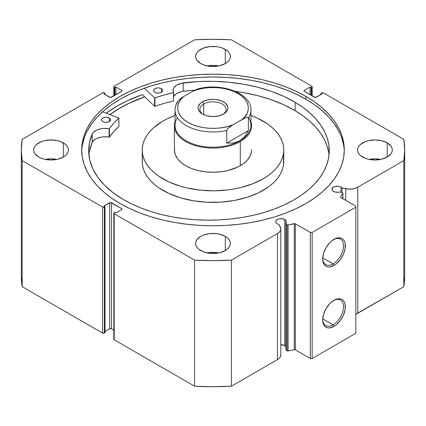 <?xml version="1.0" encoding="UTF-8"?>
<svg xmlns="http://www.w3.org/2000/svg" width="426" height="426" viewBox="0 0 426 426"><rect width="100%" height="100%" fill="white"/><g stroke="black" fill="none" stroke-linecap="round" stroke-linejoin="round"><path stroke-width="0.64" d="M286.789 224.571L286.789 350.63A1.028 0.596 0 0 0 287.028 350.848L287.028 224.79A1.028 0.596 180 0 1 286.789 224.571L285.793 222.995L286.208 221.179L284.744 219.555L284.744 345.614A5.277 3.046 0 0 0 280.819 344.725L284.744 345.614L284.744 219.555L282.044 218.724L278.993 218.895L276.628 220.018L275.739 221.712A5.277 3.046 180 0 1 278.993 218.895A5.277 3.046 180 0 1 284.744 219.555A5.277 3.046 180 0 1 286.288 221.712A5.277 3.046 180 0 1 285.793 222.995L285.793 349.054L286.789 350.63L285.793 349.054L285.793 222.995L286.789 224.571A1.028 0.596 180 0 0 287.028 224.79L287.028 350.848A1.028 0.596 180 0 1 286.789 350.63L286.789 224.571M277.283 223.863A5.277 3.046 180 0 1 275.739 221.712L276.139 222.873L277.283 223.863A5.277 3.046 0 0 0 278.78 224.47A5.277 3.046 180 0 1 277.283 223.863M340.986 187.083L340.986 192.312L340.986 187.083L340.188 186.705L338.287 186.253L335.235 186.423L332.871 187.546L331.982 189.24A5.277 3.046 180 0 1 335.235 186.423A5.277 3.046 180 0 1 340.986 187.083A5.277 3.046 180 0 1 342.035 187.951A5.277 3.046 0 0 0 340.986 187.083M333.526 191.391A5.277 3.046 180 0 1 331.982 189.24L332.871 190.928L334.82 191.94L337.946 192.259L339.485 191.998A5.277 3.046 180 0 1 333.526 191.391M333.084 263.891A14.724 8.504 120 0 0 343.494 246.116A14.724 8.504 120 0 0 333.531 239.598A14.724 8.504 -60 0 1 340.449 239.114A14.724 8.504 -60 0 1 342.706 250.914A14.724 8.504 -60 0 1 333.084 263.891L322.711 257.9L333.084 263.891A14.724 8.504 -60 0 1 325.725 264.621A14.724 8.504 -60 0 1 322.684 258.385A14.724 8.504 120 0 0 333.084 263.891L333.995 265.467L333.084 263.891M333.995 239.321A16.012 9.244 -60 0 1 345.316 245.855A16.012 9.244 -60 0 1 333.995 265.467L329.665 266.974L327.706 266.894L325.991 266.261L324.58 265.089L323.536 263.433L322.892 261.356L322.674 258.928L323.536 253.427L325.991 247.772L329.665 242.815L331.79 240.844L336.205 238.294L338.329 237.815L340.289 237.889L342.003 238.528L343.409 239.694L344.458 241.35L345.103 243.432L345.103 248.534L343.409 254.221L340.289 259.631L336.205 263.939L333.995 265.467A16.012 9.244 -60 0 1 322.674 258.928A16.012 9.244 -60 0 1 333.995 239.321L333.995 239.321M333.084 324.82A14.724 8.504 120 0 0 343.494 307.045A14.724 8.504 120 0 0 333.531 300.527A14.724 8.504 -60 0 1 340.449 300.042A14.724 8.504 -60 0 1 342.706 311.843A14.724 8.504 -60 0 1 333.084 324.82L322.711 318.829L333.084 324.82A14.724 8.504 -60 0 1 325.725 325.549A14.724 8.504 -60 0 1 322.684 319.314A14.724 8.504 120 0 0 333.084 324.82L333.995 326.396L333.084 324.82M333.995 300.25A16.012 9.244 -60 0 1 345.316 306.784A16.012 9.244 -60 0 1 333.995 326.396L329.665 327.903L327.706 327.823L325.991 327.189L324.58 326.018L323.536 324.362L322.892 322.285L322.674 319.857L323.536 314.356L325.991 308.701L329.665 303.743L331.79 301.773L336.205 299.222L338.329 298.743L340.289 298.818L342.003 299.457L343.409 300.623L344.458 302.279L345.103 304.361L345.103 309.462L343.409 315.149L340.289 320.56L336.205 324.868L333.995 326.396A16.012 9.244 -60 0 1 322.674 319.857A16.012 9.244 -60 0 1 333.995 300.25L333.995 300.25M305.841 96.372A131.293 75.801 180 0 1 344.293 149.968A131.293 75.801 180 0 1 263.247 220.002A131.293 75.801 180 0 1 120.159 203.569L129.706 208.564L140.058 213L151.108 216.823L162.753 220.002L174.889 222.51L187.387 224.316L200.129 225.407L213 225.775L225.871 225.407L238.613 224.316L251.111 222.51L263.247 220.002L274.892 216.823L285.942 213L296.294 208.564L305.841 203.569L314.495 198.058L322.168 192.083L328.792 185.704L334.303 178.979L338.643 171.976L341.774 164.761L343.665 157.402L344.293 149.968L343.665 142.54L341.774 135.18L338.643 127.965L334.303 120.963L328.792 114.237L322.168 107.858L314.495 101.883L305.841 96.372L296.294 91.377L285.942 86.941L274.892 83.118L263.247 79.939L251.111 77.431L238.613 75.626L225.871 74.534L213 74.167L200.129 74.534L187.387 75.626L174.889 77.431L162.753 79.939L151.108 83.118L140.058 86.941L129.706 91.377L120.159 96.372L111.505 101.883L103.832 107.858L97.208 114.237L91.696 120.963L87.357 127.965L84.226 135.18L82.335 142.54L81.707 149.968L82.335 157.402L84.226 164.761L87.357 171.976L91.696 178.979L97.208 185.704L103.832 192.083L111.505 198.058L120.159 203.569A131.293 75.801 180 0 1 81.707 149.968A131.293 75.801 180 0 1 162.753 79.939A131.293 75.801 180 0 1 305.841 96.372L305.841 99.205L305.841 96.372M344.272 151.39A131.293 75.801 0 0 0 305.841 99.205A131.293 75.801 0 0 0 163.893 82.506A131.293 75.801 0 0 0 81.728 151.39M56.855 159.425A17.37 10.027 0 0 0 45.278 159.425L51.067 158.85L56.855 159.425M63.346 142.88L63.346 157.061L65.508 155.543L67.111 153.807L68.101 151.928L68.432 149.968L68.101 148.014L67.111 146.134L65.508 144.398L60.716 141.634L57.712 140.708L51.067 139.941L44.416 140.708L41.418 141.634L36.625 144.398L35.017 146.134L34.032 148.014L33.697 149.968A17.37 10.027 180 0 1 44.416 140.708A17.37 10.027 180 0 1 63.346 142.88A17.37 10.027 180 0 1 68.432 149.968A17.37 10.027 180 0 1 57.712 159.233A17.37 10.027 180 0 1 38.782 157.061A17.37 10.027 180 0 1 33.697 149.968L34.032 151.928L35.017 153.807L38.782 157.061L41.418 158.307L44.416 159.233L51.067 160L57.712 159.233L63.346 157.061L63.346 142.88M218.788 65.934A17.37 10.027 0 0 0 207.212 65.934L213 65.359L218.788 65.934M225.279 49.389L225.279 63.57L227.441 62.047L229.044 60.316L230.035 58.437L230.37 56.477L230.035 54.523L229.044 52.643L227.441 50.907L222.649 48.138L219.646 47.211L216.387 46.642L209.613 46.642L203.351 48.138L198.559 50.907L196.956 52.643L195.965 54.523L195.63 56.477A17.37 10.027 180 0 1 206.354 47.211A17.37 10.027 180 0 1 225.279 49.389A17.37 10.027 180 0 1 230.37 56.477A17.37 10.027 180 0 1 219.646 65.742A17.37 10.027 180 0 1 200.721 63.57A17.37 10.027 180 0 1 195.63 56.477L195.965 58.437L196.956 60.316L200.721 63.57L203.351 64.816L209.613 66.312L216.387 66.312L219.646 65.742L225.279 63.57L225.279 49.389M218.788 252.916A17.37 10.027 0 0 0 207.212 252.916L213 252.346L218.788 252.916M225.279 236.371L225.279 250.552L227.441 249.034L229.044 247.298L230.035 245.419L230.37 243.464L230.035 241.505L229.044 239.625L227.441 237.894L225.279 236.371L219.646 234.199L216.387 233.629L209.613 233.629L203.351 235.125L200.721 236.371L196.956 239.625L195.965 241.505L195.63 243.464A17.37 10.027 180 0 1 206.354 234.199A17.37 10.027 180 0 1 225.279 236.371A17.37 10.027 180 0 1 230.37 243.464A17.37 10.027 180 0 1 219.646 252.73A17.37 10.027 180 0 1 200.721 250.552A17.37 10.027 180 0 1 195.63 243.464L195.965 245.419L196.956 247.298L198.559 249.034L203.351 251.803L209.613 253.3L216.387 253.3L219.646 252.73L225.279 250.552L225.279 236.371M380.722 159.425A17.37 10.027 0 0 0 369.145 159.425L374.933 158.85L380.722 159.425M387.218 142.88L387.218 157.061L390.983 153.807L391.968 151.928L392.303 149.968L391.968 148.014L390.983 146.134L387.218 142.88L381.584 140.708L374.933 139.941L368.288 140.708L365.284 141.634L360.492 144.398L358.889 146.134L357.899 148.014L357.568 149.968A17.37 10.027 180 0 1 368.288 140.708A17.37 10.027 180 0 1 387.218 142.88A17.37 10.027 180 0 1 392.303 149.968A17.37 10.027 180 0 1 381.584 159.233A17.37 10.027 180 0 1 362.654 157.061A17.37 10.027 180 0 1 357.568 149.968L357.899 151.928L358.889 153.807L360.492 155.543L365.284 158.307L368.288 159.233L374.933 160L381.584 159.233L387.218 157.061L387.218 142.88M280.798 354.496L280.548 356.365L279.403 358.122L277.454 359.619A11.491 6.635 0 0 0 280.819 354.933L280.819 228.874A11.491 6.635 180 0 0 280.127 226.605L278.78 224.47L280.798 228.437L280.548 230.306L279.403 232.064L277.454 233.56L231.43 260.137L213 260.648L194.57 260.137L114.2 213.735L113.923 212.925L114.839 212.318L115.931 212.947L121.66 209.64L122.038 209.113L121.66 208.586L110.563 202.488L103.923 206.014L105.014 206.642L104.375 207.009L102.554 207.009L22.189 160.613L21.3 149.968L22.189 139.329L102.554 92.932L104.375 92.932L105.014 93.299L103.923 93.928L110.563 97.453L121.66 91.356L122.038 90.829L121.66 90.301L115.931 86.995L114.839 87.623L113.923 87.016L114.2 86.206L194.57 39.804L213 39.293L231.43 39.804L311.8 86.206L312.077 87.016L311.161 87.623L310.069 86.995L304.34 90.301L303.962 90.829L304.34 91.356L315.437 97.453L322.077 93.928L320.986 93.299L321.625 92.932L323.446 92.932L403.811 139.329L404.7 149.968L403.811 160.613L357.787 187.184L355.188 188.308L352.148 188.968L348.91 189.112L342.035 187.951L342.035 192.536L342.035 187.951L345.731 188.729L345.731 200.342L345.731 188.729A11.491 6.635 180 0 0 357.787 187.184L403.811 160.613L403.811 286.671L355.832 314.148A11.491 6.635 0 0 0 357.787 313.243L357.787 187.184L357.787 313.243L403.811 286.671A191.7 110.675 0 0 0 404.7 276.032L403.811 286.671L403.811 160.613A191.7 110.675 180 0 0 404.7 149.968A191.7 110.675 180 0 0 403.811 139.329L323.446 92.932A1.289 0.74 180 0 0 321.625 92.932L320.986 93.299L320.986 94.556L320.986 93.299L322.077 93.928L316.348 97.234A1.289 0.74 180 0 1 314.526 97.234L304.34 91.356L304.34 90.301L310.069 86.995L310.069 94.663L310.069 86.995L311.161 87.623L311.161 95.291L311.161 87.623L311.8 87.255L311.8 95.658L311.8 87.255A1.289 0.74 180 0 0 312.173 86.734A1.289 0.74 180 0 0 311.8 86.206L231.43 39.804A191.7 110.675 180 0 0 194.57 39.804L114.2 86.206A1.289 0.74 180 0 0 113.827 86.734L113.827 95.877M342.893 193.132A1.028 0.596 180 0 0 342.211 192.573L339.485 191.998L342.211 192.573L342.887 193.106L340.587 196.887L340.656 197.376L355.832 206.173L355.832 207.222L312.162 232.431L310.341 232.431L295.106 223.671L288.109 224.928L287.028 224.79A1.028 0.596 180 0 0 288.109 224.928L288.109 350.987L287.028 350.848A1.028 0.596 0 0 0 288.109 350.987L294.26 349.693L288.109 350.987L288.109 224.928L294.26 223.634A1.028 0.596 180 0 1 295.34 223.772L295.34 349.831L294.26 349.693L294.26 223.634L294.26 349.693A1.028 0.596 0 0 1 295.34 349.831L310.341 358.49L295.34 349.831L295.34 223.772L310.341 232.431L312.162 232.431L312.162 358.49L310.341 358.49L310.341 232.431L310.341 358.49L312.162 358.49L355.832 333.281L312.162 358.49L312.162 232.431L355.832 207.222L355.832 206.173L340.827 197.51A1.028 0.596 180 0 1 340.528 197.089A1.028 0.596 180 0 1 340.587 196.887L342.829 193.335L342.829 198.665L342.829 193.335A1.028 0.596 180 0 0 342.893 193.132L342.893 198.702M285.692 346.359L284.744 345.614A5.277 3.046 0 0 1 285.793 346.482M280.819 228.874A11.491 6.635 180 0 1 277.454 233.56L277.454 359.619L231.43 386.196L231.43 260.137L277.454 233.56L277.454 359.619L231.43 386.196L213 386.707L194.57 386.196L114.2 339.794L113.923 338.984M21.3 276.032L21.3 149.968A191.7 110.675 180 0 0 22.189 160.613L22.189 286.671L21.3 276.032A191.7 110.675 0 0 0 22.189 286.671L102.554 333.068L102.554 207.009L102.554 333.068L22.189 286.671L22.189 160.613L102.554 207.009A1.289 0.74 180 0 0 104.375 207.009L104.375 333.068L102.554 333.068A1.289 0.74 0 0 0 104.375 333.068L105.014 332.701L105.014 206.642L105.014 332.701L104.375 333.068L104.375 207.009L105.014 206.642L103.923 206.014L109.652 202.707A1.289 0.74 180 0 1 111.474 202.707L111.474 328.765L113.827 330.123L111.474 328.765L110.068 328.6L105.014 331.444L109.652 328.765L109.652 202.707L109.652 328.765A1.289 0.74 0 0 1 111.474 328.765L111.474 202.707L121.66 208.586L121.66 209.64L115.931 212.947L114.839 212.318L114.2 212.686A1.289 0.74 180 0 0 113.827 213.208A1.289 0.74 180 0 0 114.2 213.735L194.57 260.137L194.57 386.196L114.2 339.794L114.2 213.735L114.2 339.794A1.289 0.74 0 0 1 113.827 339.266L113.827 213.208M113.827 86.734A1.289 0.74 180 0 0 114.2 87.255L114.2 95.658L114.2 87.255L114.839 87.623L115.931 86.995L121.66 90.301L121.66 91.356L111.474 97.234A1.289 0.74 180 0 1 109.652 97.234L103.923 93.928L105.014 93.299L104.375 92.932A1.289 0.74 180 0 0 102.554 92.932L22.189 139.329A191.7 110.675 180 0 0 21.3 149.968M355.832 333.281L355.832 207.222L355.832 333.281M114.839 87.623L114.839 95.291L114.839 87.623M115.931 86.995L115.931 94.663L115.931 86.995M105.014 93.299L105.014 94.556L105.014 93.299M304.34 90.301L304.34 91.356A1.289 0.74 180 0 1 303.962 90.829A1.289 0.74 180 0 1 304.34 90.301M121.66 90.301A1.289 0.74 180 0 1 122.038 90.829A1.289 0.74 180 0 1 121.66 91.356L121.66 90.301M121.66 208.586A1.289 0.74 180 0 1 122.038 209.113A1.289 0.74 180 0 1 121.66 209.64L121.66 208.586M343.665 145.378L341.774 138.019M338.643 130.803L334.303 123.801L328.792 117.075L322.168 110.691L314.495 104.716L305.841 99.205L296.294 94.21L285.942 89.779L274.892 85.956L263.247 82.772L251.111 80.269L238.613 78.459L225.871 77.367L213 77.005L200.129 77.367L187.387 78.459L174.889 80.269L162.753 82.772L151.108 85.956L140.058 89.779L129.706 94.21L120.159 99.205L111.505 104.716L103.832 110.691L97.208 117.075L91.696 123.801L87.357 130.803M84.226 138.019L82.335 145.378M142.337 94.62A135.734 78.363 0 0 0 106.165 113.188L117.022 106.111L126.889 100.951L142.337 94.62L154.595 106.223L154.595 97.82L144.409 88.171L154.595 97.82L154.595 106.223L142.337 94.62M109.903 114.589L120.159 107.927L129.706 102.932L144.648 96.803A131.293 75.801 180 0 0 109.903 114.589M231.43 260.137A191.7 110.675 180 0 1 194.57 260.137L194.57 386.196A191.7 110.675 0 0 0 231.43 386.196L231.43 260.137M340.587 197.291L340.587 196.887L340.587 197.291M222.878 114.413A13.121 7.577 0 0 0 221.967 103.891A13.121 7.577 0 0 0 203.719 104.066L202.446 101.857A14.926 8.616 180 0 1 223.554 101.857A14.926 8.616 180 0 1 223.554 114.046L226.786 111.25L227.638 109.631L227.926 107.948L227.638 106.271L225.407 103.161L221.291 100.786L215.913 99.498L213 99.333L207.286 99.993L202.446 101.857L200.593 103.161L198.362 106.271L198.074 107.948L198.362 109.631L199.214 111.25L202.446 114.046L204.709 115.116L207.286 115.909L213 116.57L218.714 115.909L223.554 114.046A14.926 8.616 180 0 1 202.446 114.046A14.926 8.616 180 0 1 202.446 101.857L203.719 104.066A13.121 7.577 180 0 1 218.021 102.421A13.121 7.577 180 0 1 226.121 109.423A13.121 7.577 180 0 1 222.878 114.413M203.719 114.7L203.719 104.066L203.719 114.7M248.587 117.667A37.957 21.912 180 0 1 239.838 140.777L240.291 141.565A38.596 22.285 0 0 0 250.957 121.756A38.596 22.285 180 0 1 251.596 125.808A38.596 22.285 180 0 1 240.291 141.565L240.291 165.73L240.291 141.565A38.596 22.285 180 0 1 198.228 146.395A38.596 22.285 180 0 1 174.404 125.808A38.596 22.285 180 0 1 175.043 121.756A38.596 22.285 0 0 0 195.033 145.532A38.596 22.285 0 0 0 240.291 141.565L239.838 140.777A37.957 21.912 180 0 1 192.515 143.732A37.957 21.912 180 0 1 177.413 117.667M175.097 111.175A37.957 21.912 0 0 0 226.749 130.473A37.957 21.912 180 0 1 175.043 110.052A37.957 21.912 180 0 1 177.626 102.112L178.174 100.802C176.119 103.688 175.075 106.772 175.043 110.052L175.043 125.287A37.957 21.912 0 0 0 198.473 145.527A37.957 21.912 0 0 0 239.838 140.777L233.741 142.971L226.749 143.083L226.749 130.473L226.749 143.083L248.374 130.596L244.785 136.592L239.838 140.777A37.957 21.912 0 0 0 250.957 125.287L250.957 110.052A37.957 21.912 180 0 1 248.374 117.991L248.374 130.596L248.374 117.991L247.996 117.374L247.277 117.278L243.991 118.465L231.137 125.888L227.857 128.487L226.749 130.473L227.857 128.487L232.814 124.877L227.489 126.586L221.733 127.747L215.721 128.317L209.624 128.285L203.633 127.651L197.914 126.426L192.648 124.658L187.983 122.395L184.059 119.701L180.997 116.66L178.883 113.359L177.78 109.897L177.722 106.378L178.712 102.906L180.72 99.583L183.686 96.51L178.723 100.131L182.008 97.522L193.186 91.026L183.686 96.51C176.849 101.393 173.142 113.886 187.983 122.395C202.717 130.963 224.358 128.822 232.814 124.877L245.658 117.698L247.277 117.278L247.996 117.374L248.374 117.991A37.957 21.912 0 0 0 250.903 108.928M199.134 89.226L198.143 88.917M197.408 89.045L193.186 91.026L198.511 89.316L204.267 88.155L210.279 87.586L216.376 87.618L222.367 88.251L228.086 89.476L233.352 91.244L238.017 93.507L241.941 96.201L245.003 99.242L247.117 102.544L248.22 106.005L248.278 109.519L247.288 112.996L245.28 116.314L242.314 119.392C249.151 114.509 252.858 102.016 238.017 93.507C223.283 84.939 201.642 87.08 193.186 91.026L197.371 89.055C220.625 82.255 251.558 92.953 250.957 110.052M226.749 143.083L233.741 142.971L236.915 142.135L239.838 140.777L242.469 138.924L244.785 136.592L248.374 130.596L226.749 143.083M203.127 114.413A13.121 7.577 180 0 1 199.879 109.423A13.121 7.577 180 0 1 203.719 104.066A13.121 7.577 0 0 0 203.122 114.413M118.902 126.373L118.87 117.943L102.538 111.836L118.939 118.034L113.731 123.268L109.349 128.705L103.79 128.412L101.164 128.711L96.489 130.18L93.177 132.587L92.213 134.03L92.213 142.433A120.286 69.449 0 0 0 88.901 154.931M102.788 121.586A4.505 2.599 180 0 1 101.516 119.77A4.505 2.599 180 0 1 104.322 117.363A4.505 2.599 180 0 1 109.242 117.959L109.242 121.586L109.242 117.959L106.953 117.23L105.201 117.214L102.874 117.911L101.878 118.747L101.59 120.244L102.788 121.586L104.237 122.161L105.957 122.374L108.47 121.953L109.727 121.245L110.52 119.807L110.201 118.811L109.242 117.959A4.505 2.599 180 0 1 110.52 119.77A4.505 2.599 180 0 1 107.714 122.182A4.505 2.599 180 0 1 102.788 121.586M154.915 92.293A4.505 2.599 180 0 1 153.642 90.477A4.505 2.599 180 0 1 156.448 88.07A4.505 2.599 180 0 1 161.369 88.667L161.369 92.293L161.369 88.667L159.079 87.937L157.327 87.921L155.005 88.613L153.738 89.939L153.717 90.951L154.915 92.293L156.363 92.868L158.962 93.033L160.597 92.66L161.853 91.952L162.647 90.514L162.327 89.519L161.369 88.667A4.505 2.599 180 0 1 162.647 90.477A4.505 2.599 180 0 1 159.841 92.889A4.505 2.599 180 0 1 154.915 92.293M122.773 199.171A120.286 69.449 180 0 1 88.683 150.729A120.286 69.449 180 0 1 92.213 134.03L89.492 142.689L88.688 151.48L89.817 160.261L92.863 168.888L97.778 177.221L104.476 185.129L112.853 192.483L122.773 199.171L131.41 203.814L140.798 207.947L150.841 211.53L161.443 214.528L172.498 216.909L183.91 218.655L195.566 219.747L207.345 220.173L219.14 219.928L230.839 219.017L242.33 217.452L253.497 215.242L264.232 212.414L274.44 208.99L284.014 205.002L292.87 200.497L300.91 195.507L308.073 190.087L314.276 184.293L319.468 178.169L323.595 171.785L326.614 165.197L328.505 158.467L329.245 151.667L328.824 144.856L327.248 138.104L324.537 131.469L320.709 125.02L315.804 118.822L309.872 112.933L302.971 107.4L295.165 102.293A120.286 69.449 180 0 1 329.255 150.729A120.286 69.449 180 0 1 254.247 215.066A120.286 69.449 180 0 1 122.773 199.171M328.824 153.259L327.248 146.507L324.537 139.872L320.709 133.429L315.804 127.225L309.872 121.335L302.971 115.808L295.165 110.696L295.165 102.293L295.165 110.696A120.286 69.449 -0 0 0 235.306 91.372L243.539 92.618L257.837 95.674L271.346 99.753L283.854 104.791L295.165 110.696A120.286 69.449 -0 0 1 329.032 154.931M173.6 92.533L173.59 92.49A13.297 7.679 180 0 1 173.068 90.355A13.297 7.679 180 0 1 183.201 82.9L183.201 82.894A120.286 69.449 180 0 1 295.165 102.293L283.854 96.382L271.346 91.35L257.837 87.271L243.539 84.215L228.682 82.223L213.511 81.334L198.271 81.558L180.677 83.416L176.417 85.259L173.755 87.921L173.164 89.428L173.515 92.639L163.983 95.025L154.947 97.868A111.931 64.624 180 0 1 173.435 92.671L173.435 101.074L163.983 103.427L154.755 106.292L154.947 97.868L154.947 106.271A111.931 64.624 -0 0 1 173.435 101.074L173.59 92.575M173.6 96.606A13.297 7.679 0 0 1 183.201 91.302L183.201 82.9L183.201 91.302L194.725 90.179A120.286 69.449 -0 0 0 183.201 91.297L180.677 91.819L176.417 93.661L173.755 96.324M118.939 118.045L118.902 126.533A111.931 64.624 -0 0 0 109.397 137.06L109.397 128.657A111.931 64.624 180 0 1 118.902 118.13L118.902 126.533L113.731 131.671L109.349 137.108L103.79 136.815L101.164 137.119L96.489 138.583L94.62 139.691L92.213 142.433L89.492 151.092M92.218 134.03L92.213 142.433L92.218 134.03A13.297 7.679 180 0 1 109.083 128.743L109.083 137.145A13.297 7.679 -0 0 0 92.218 142.433L92.218 134.03M109.083 128.743L109.083 137.145L109.397 137.06L109.397 128.657L109.083 128.743M174.543 148.072L174.543 151.869L174.543 148.072M174.404 150.261L175.246 154.601L177.535 158.765L181.188 162.588L186.061 165.932L191.972 168.659L198.692 170.666L205.96 171.88L213.501 172.253L221.019 171.769L228.23 170.448L237.868 167.013L243.15 163.882L247.272 160.219L250.078 156.161L251.457 151.869A38.596 22.285 180 0 1 211.355 172.232A38.596 22.285 180 0 1 174.404 149.968L174.404 125.808M283.764 149.968A70.764 40.853 180 0 0 250.957 115.489L257.182 118.055L267.113 123.646L271.325 126.836L274.967 130.249L278.018 133.849L280.441 137.609L282.22 141.485L283.327 145.442L283.753 149.441L283.503 165.006A70.764 40.853 0 0 0 283.764 161.529L283.764 149.968A70.764 40.853 180 0 1 283.503 153.451A70.764 40.853 180 0 1 209.986 190.789A70.764 40.853 180 0 1 142.236 149.968A70.764 40.853 180 0 1 142.497 146.491A70.764 40.853 180 0 1 175.043 115.489L167.407 118.726L162.322 121.458L153.658 127.715L150.165 131.181L147.279 134.824L145.026 138.62L143.424 142.518L142.497 146.491L142.247 150.5L142.673 154.5L143.78 158.456L145.559 162.333L147.982 166.092L151.033 169.692L154.675 173.105L158.887 176.295L168.818 181.886L180.454 186.247L186.769 187.914L200.092 190.14L213.916 190.821L227.702 189.932L234.417 188.91L240.924 187.509L253.071 183.643L263.678 178.483L268.274 175.475L272.342 172.226L275.835 168.76L278.721 165.118L280.974 161.321L282.576 157.423L283.503 153.451L283.503 165.006L283.753 160.996M109.956 114.61A131.229 75.764 180 0 1 144.68 96.835L128.444 103.587L119.014 108.651L109.956 114.61M142.497 158.046L142.247 162.056L142.673 166.055L143.78 170.011L145.559 173.888L147.982 177.647L151.033 181.247L154.675 184.66L158.887 187.85L168.818 193.441L180.454 197.802L193.335 200.768L206.977 202.233L220.844 202.126L234.417 200.465L247.16 197.302L258.593 192.77L268.274 187.035L272.342 183.782L275.835 180.315L278.721 176.673L280.974 172.876L282.576 168.978L283.503 165.006A70.764 40.853 0 0 1 209.986 202.345A70.764 40.853 0 0 1 142.236 161.529L142.236 149.968M251.596 149.968A38.596 22.285 180 0 1 251.457 151.869L251.596 149.68M312.173 95.877L312.173 86.734M404.7 276.032L404.7 149.968"/></g></svg>
